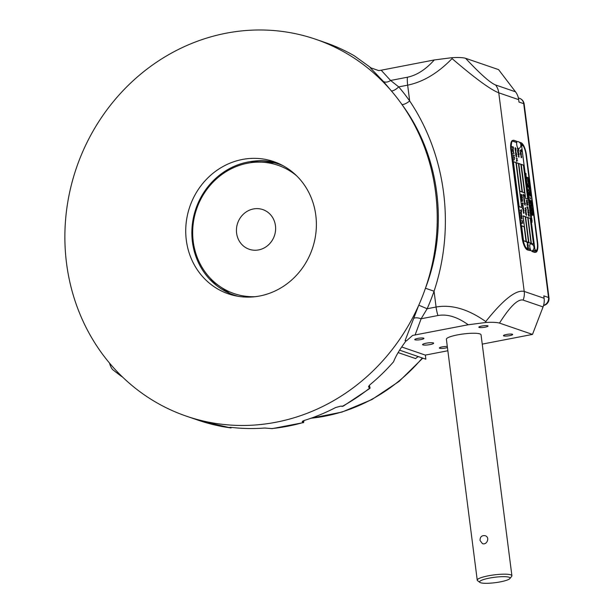 <?xml version="1.0" encoding="UTF-8"?>
<svg xmlns="http://www.w3.org/2000/svg" width="614" height="614" viewBox="0 0 614 614"><rect width="100%" height="100%" fill="white"/><g stroke="black" fill="none" stroke-linecap="round" stroke-linejoin="round"><path stroke-width="0.92" d="M116.399 370.833L120.359 375.568L122.455 377.027M120.26 375.492L113.053 369.935A10.484 3.484 -100.9 0 1 109.538 363.12M418.479 356.657A6.992 6.478 -71.1 0 0 415.67 358.607L398.141 352.597M465.558 58.292C462.841 57.516 458.32 57.317 451.988 57.678L434.305 59.949L381.171 70.211L390.596 80.465L398.716 86.889A206.22 191.069 108.9 0 1 409.684 100.972C446.14 155.288 455.419 227.157 434.06 291.213A206.22 191.069 108.9 0 1 427.137 308.75L421.12 318.773A6.992 3.101 17.7 0 0 413.744 318.298L405.094 340.601L406.522 340.793L412.654 335.413L468.229 324.76L485.912 322.48C492.267 322.12 496.787 322.327 499.481 323.094L532.491 334.415L543.052 306.923A16.778 15.542 -71.1 0 0 544.111 298.266L543.804 295.864L548.532 297.491L523.704 103.659L518.976 102.039L518.669 99.645A16.778 15.542 -71.1 0 0 515.499 91.801L498.568 69.612L465.558 58.292C480.286 74.025 490.302 82.921 495.598 84.978L515.499 91.801M532.491 334.415L482.236 344.116M447.852 350.755L425.349 355.092L401.748 347.002M399.645 350.195L425.87 359.19L425.349 355.092M509.904 578.549L511.692 576.308A17.476 3.085 172.7 0 0 511.907 575.725L481.046 334.807A17.476 3.085 172.7 0 0 457.491 334.891A17.476 3.085 172.7 0 0 446.378 339.243L477.239 580.161A17.476 3.085 172.7 0 0 477.592 580.675L479.887 582.394A15.381 2.717 172.7 0 0 500.31 581.865A15.381 2.717 172.7 0 0 509.904 578.549A15.381 2.717 172.7 0 0 494.493 577.298A15.381 2.717 172.7 0 0 479.887 582.394M426.116 343.218A5.595 0.99 -7.3 0 1 433.653 343.188A5.595 0.99 -7.3 0 1 428.227 344.876A5.595 0.99 -7.3 0 1 422.555 344.607A5.595 0.99 -7.3 0 1 426.116 343.218M506.412 334.5A4.643 0.821 -7.3 0 1 512.675 334.476A4.643 0.821 -7.3 0 1 508.177 335.881A4.643 0.821 -7.3 0 1 503.457 335.651A4.643 0.821 -7.3 0 1 506.412 334.5M479.135 327.446A4.643 0.821 -7.3 0 1 478.836 327.208A4.643 0.821 -7.3 0 1 483.333 325.804A4.643 0.821 -7.3 0 1 488.053 326.026A4.643 0.821 -7.3 0 1 484.331 327.316A4.643 0.821 -7.3 0 1 479.135 327.446M421.004 339.557A4.643 0.821 -7.3 0 1 414.742 339.58A4.643 0.821 -7.3 0 1 419.247 338.176A4.643 0.821 -7.3 0 1 423.959 338.398A4.643 0.821 -7.3 0 1 421.004 339.557M447.437 347.547A4.643 0.821 -7.3 0 1 442.402 348.407A4.643 0.821 -7.3 0 1 439.371 348.023A4.643 0.821 -7.3 0 1 442.203 346.887A4.643 0.821 -7.3 0 1 447.299 346.449M511.907 575.725A17.476 3.085 172.7 0 0 494.178 574.881A17.476 3.085 172.7 0 0 477.239 580.161M480.018 540.45L482.404 543.613C486.91 545.439 490.302 537.181 485.121 535.692C481.775 535.255 480.079 536.843 480.018 540.45M516.673 142.924A3.638 1.205 79.1 0 0 516.65 143.308A3.638 1.205 79.1 0 0 516.65 143.684A3.638 1.205 79.1 0 0 517.425 147.283A3.638 1.205 79.1 0 0 518.815 148.619A3.761 3.761 0 0 0 517.441 141.512A3.638 1.205 79.1 0 0 516.673 142.924L516.443 141.151L514.079 140.337A11.182 3.715 79.1 0 0 513.358 140.276L512.713 140.399A11.182 3.715 79.1 0 0 510.856 150.023L522.077 237.649A11.182 3.715 79.1 0 0 527.457 249.936L530.465 250.619L530.243 248.847A3.638 1.205 79.1 0 0 531.931 250.988A3.761 3.761 0 0 0 530.557 243.881A3.638 1.205 79.1 0 0 530.012 248.002A3.638 1.205 79.1 0 0 530.112 248.409A3.638 1.205 79.1 0 0 530.243 248.847M532.599 250.558L532.706 251.387L532.062 251.51L534.426 252.323A11.182 3.715 79.1 0 0 535.147 252.385L535.792 252.262A11.182 3.715 79.1 0 0 536.751 251.602L532.906 250.282M532.062 251.51L531.985 250.957M495.598 84.978A16.778 15.542 108.9 0 1 498.768 92.821L524.21 291.435C516.136 289.478 503.311 299.525 485.751 321.567C468.236 309.149 451.681 304.306 436.078 307.023L434.06 291.213L425.448 288.235C448.972 226.881 439.816 155.611 401.901 104.441A6.992 2.187 -35.2 0 0 409.684 100.972L407.658 85.162C423.192 81.946 437.997 73.097 452.065 58.599C474.967 78.247 490.54 89.659 498.768 92.821L518.669 99.645M451.988 57.678L452.065 58.599M485.912 322.48L485.751 321.567M499.481 323.094C510.057 306.432 517.947 298.765 523.151 300.1L543.052 306.923M434.305 59.949C425.656 69.574 416.691 75.33 407.412 77.218A16.778 5.572 79.1 0 0 407.658 85.162L398.716 86.889A6.992 2.31 -40.6 0 1 391.31 90.841A199.228 184.591 108.9 0 1 401.901 104.441A199.228 184.591 108.9 0 1 425.448 288.235A199.228 184.591 108.9 0 1 418.763 305.181A199.228 184.591 108.9 0 1 186.433 416.185A199.228 184.591 108.9 0 1 76.443 167.852A199.228 184.591 108.9 0 1 315.68 39.265A199.228 184.591 108.9 0 1 391.31 90.841L383.397 81.447L370.127 67.609L378.731 70.61L381.171 70.211M468.229 324.76C457.338 316.931 447.245 313.854 437.943 315.527A16.778 5.572 79.1 0 1 436.078 307.023L427.137 308.75L418.763 305.181L413.744 318.298M406.522 340.793L405.961 340.9A199.228 184.591 -71.1 0 1 404.258 343.356C399.2 350.302 395.631 356.45 393.559 361.792A199.228 184.591 108.9 0 1 370.595 384.211C368.745 385.83 368.185 386.866 368.891 387.327L368.623 387.119M324.699 42.366L326.901 43.133A199.228 184.591 108.9 0 1 354.355 55.82L368.761 66.212A199.228 184.591 -71.1 0 1 370.779 67.747M407.412 77.218L390.596 80.465A6.992 4.881 -39.3 0 1 383.397 81.447M242.315 159.479A69.904 64.769 -71.1 0 0 186.126 223.335A69.904 64.769 -71.1 0 0 228.385 293.853A69.904 64.769 -71.1 0 0 312.326 248.731A69.904 64.769 -71.1 0 0 273.729 161.597A69.904 64.769 -71.1 0 0 242.315 159.479M186.433 416.185L199.711 420.728L231.025 427.966L231.363 427.405M199.696 420.72A199.228 184.591 -71.1 0 0 230.964 427.935L229.613 427.382M229.943 427.321L232.284 427.498A199.228 184.591 108.9 0 0 264.711 428.027L272.255 428.618L303.623 422.578L303.953 420.582M271.541 428.595A199.228 184.591 -71.1 0 0 303.592 422.409L302.234 421.703M302.441 421.365L302.51 421.941C301.835 421.572 302.618 421.02 304.851 420.275A199.228 184.591 108.9 0 0 335.582 407.558L340.655 406.161L343.241 406.161L369.927 388.37L369.996 387.856L368.569 386.759M405.094 340.601L405.961 340.9M250.19 161.635L277.137 162.887A69.904 64.769 -71.1 0 0 251.249 161.482M237.349 296.171A69.236 64.155 108.9 0 1 232.829 294.62M277.712 163.723A69.236 64.155 108.9 0 1 282.24 165.273M282.524 165.419A69.205 64.125 -71.1 0 0 279.9 164.452L278.979 164.138A69.205 64.125 -71.1 0 0 195.874 208.806A69.205 64.125 -71.1 0 0 234.08 295.065A69.205 64.125 -71.1 0 0 238.224 296.316M234.08 295.065L235.001 295.38A69.205 64.125 -71.1 0 0 237.672 296.224M283.016 165.688A69.205 64.125 -71.1 0 0 278.979 164.138M296.577 175.75A67.809 62.828 -71.1 0 0 196.603 209.052A67.809 62.828 -71.1 0 0 255.102 296.7M275.456 225.683A20.968 19.433 -71.1 0 0 262.838 209.597A20.968 19.433 -71.1 0 0 237.649 223.128A20.968 19.433 -71.1 0 0 249.23 249.269A20.968 19.433 -71.1 0 0 275.456 225.683M530.112 248.409L530.235 249.368L525.983 247.979A11.182 3.715 79.1 0 1 525.876 247.81L530.043 249.238L530.012 248.002M532.706 251.387L535.07 252.201A11.182 3.715 79.1 0 0 535.792 252.262M532.998 250.182L536.82 251.494L532.952 250.236M526.114 247.956A11.182 3.715 79.1 0 0 528.101 249.814L530.465 250.619M516.65 143.684L516.497 142.471L512.329 141.043A11.182 3.715 79.1 0 0 511.5 149.893L522.729 237.526A11.182 3.715 79.1 0 0 526.006 247.787L525.876 247.81M526.006 247.787L530.166 249.215M513.358 140.276A11.182 3.715 79.1 0 0 512.406 140.936L516.527 142.356L516.65 143.308M516.527 142.356L512.276 140.967M520.565 143.737L523.036 144.589L520.603 143.822M523.036 144.589A11.182 3.715 79.1 0 0 521.048 142.732L519.122 142.072M536.82 251.494A11.182 3.715 79.1 0 0 537.649 242.645L526.428 155.012A11.182 3.715 79.1 0 0 523.151 144.75L520.634 143.891M525.53 216.696L527.764 217.463L531.087 243.397L528.854 242.63L525.53 216.696M524.187 226.673L526.114 241.686L523.473 240.788L521.555 225.768L524.187 226.673L521.562 225.845M520.948 164.23L518.707 163.462L522.384 192.121L524.617 192.888L520.826 164.314M521.194 164.314L523.435 165.082L527.81 199.205L525.569 198.437L521.194 164.314M526.973 242.806L527.948 243.136L527.203 244.648L528.447 245.078L527.426 244.387L528.17 242.875L526.973 242.806M527.288 245.301L528.178 245.539L527.326 245.569C528.263 246.191 528.301 246.483 527.434 246.429L528.025 246.636M528.232 246.981L528.094 245.8L528.232 246.981C528.547 248.202 528.347 248.532 527.633 247.979L528.362 248.202M527.595 247.711L528.27 247.849L527.633 247.979M527.587 247.634C528.454 247.68 528.416 247.388 527.48 246.774L527.434 246.429M527.756 202.651L526.643 201.53L527.556 201.123L527.487 200.594L526.305 200.187L527.357 200.87L526.451 201.292L527.579 202.72L526.635 202.72L527.81 203.127L527.756 202.651L527.672 203.073M526.72 203.372L526.989 205.483L528.032 204.8L526.72 203.372M525.246 205.36L524.394 203.978L525.262 204.278M526.259 209.589L525.592 208.568L525.998 207.517L525.438 208.323L524.932 208.146L526.152 209.735M525.438 210.241L525.761 211.684C527.18 210.832 524.172 208.545 525.622 211.63L525.477 211.462M525.576 210.218L525.599 211.293M525.622 211.63L525.292 209.904M516.712 157.33L515.86 155.948L516.735 156.248M516.205 158.635L517.149 158.965L516.435 160.423L517.64 160.837L516.65 160.17L517.364 158.704L516.205 158.635M516.566 161.467L516.52 161.083L516.566 161.467M513.841 160.262L513.788 159.878L513.841 160.262M518.531 150.898L518.009 149.993C518.638 151.313 518.807 150.906 518.5 148.772L517.257 148.342L517.855 148.903L517.571 150.814L518.009 149.993L517.441 150.837M517.817 152.487L517.894 152.472C517.64 150.699 517.794 150.745 518.354 152.602C517.794 150.745 517.64 150.699 517.894 152.472L517.84 152.871C518.661 153.277 518.799 152.748 518.247 151.282L518.323 152.656M518.561 152.978L517.84 152.871M518.078 154.72L518.976 155.027L518.078 154.72M518.577 155.265L518.976 157.184L518.577 155.265M520.089 150.53L521.163 150.898L521.424 151.865L521.148 149.678L521.117 150.537L520.089 150.53M521.294 153.362L520.511 152.556L521.109 151.881L520.319 152.326L519.904 151.635L521.186 153.538M520.196 153.907L520.626 154.053C521.056 155.856 521.278 155.925 521.301 154.26L520.196 153.907M520.158 153.638L521.278 154.26C521.278 155.925 521.056 155.856 520.626 154.053M521.056 156.209L521.386 157.675L521.777 156.946L521.04 155.833L521.102 157.453M521.202 156.186L521.225 157.284M518.124 154.099L518.653 153.385L519.16 154.122L518.124 154.099L518.73 153.976M517.871 154.129L518.684 153.63L518.001 154.129M521.493 145.104L534.924 249.929L536.605 250.504A10.208 3.392 79.1 0 0 537.304 242.522L526.075 154.897A10.208 3.392 79.1 0 0 523.182 145.679L521.493 145.104M515.883 154.237L516.205 155.672C517.625 154.82 514.616 152.541 516.067 155.618L515.929 155.449M516.021 154.214L516.044 155.288M516.067 155.618L515.737 153.891M515.491 153.078L515.599 153.055C515.568 151.343 515.791 151.405 516.251 153.254C515.791 151.405 515.568 151.343 515.599 153.055L516.589 153.692M516.013 151.865L515.161 150.491L516.036 150.791M515.369 147.698L515.898 150.307L515.369 147.698M513.926 157.621L514.325 159.54L513.926 157.621M513.181 155.165L514.164 155.503L513.419 157.015L514.662 157.437L513.642 156.754L514.386 155.242L513.181 155.165M513.695 153.293L513.089 153.416L514.125 153.439L513.619 152.702L512.836 153.446M512.966 153.416L513.649 152.947L513.089 153.416M513.373 151.919L512.69 151.305L513.588 151.612M512.613 150.507L512.69 150.491C512.437 148.726 512.59 148.772 513.15 150.614C512.59 148.772 512.437 148.726 512.69 150.491L512.636 150.883C513.457 151.259 513.596 150.729 513.051 149.294L513.174 150.63M513.365 150.998L512.636 150.883M512.13 146.946L512.636 147.114C513.243 149.54 513.473 149.501 513.327 146.999L512.13 146.946M512.091 146.646L513.327 146.999C513.473 149.501 513.243 149.54 512.636 147.114M521.969 223.734L521.915 223.343L521.969 223.734M521.593 220.81L522.568 221.14L521.831 222.652L523.074 223.082L522.046 222.391L522.79 220.879L521.593 220.81M521.946 218.737C521.946 217.793 521.869 217.878 521.731 218.991L521.409 217.333L521.731 218.991C521.869 217.878 521.946 217.793 521.946 218.737L521.693 217.563C521.524 218.722 521.447 218.761 521.47 217.686L521.731 218.991C521.869 217.878 521.946 217.793 521.946 218.737L521.839 218.761C521.816 217.816 521.739 217.901 521.601 219.014L521.278 217.364M521.47 217.686C521.447 218.761 521.524 218.722 521.693 217.563L522.007 219.075L521.693 217.563C521.524 218.722 521.447 218.761 521.47 217.686L521.209 217.939M520.887 215.276L521.816 215.821L520.918 215.545C521.885 216.228 521.923 216.542 521.04 216.504L521.616 216.704M521.562 215.806L521.685 215.783C522 217.049 521.8 217.402 521.086 216.849L521.8 217.064M521.393 214.509L520.71 213.902L521.608 214.209M520.611 211.815L521.332 212.03C520.611 211.477 520.411 211.83 520.733 213.104L521.401 213.626M520.664 212.206L521.232 212.329M521.37 212.375C520.503 212.36 520.542 212.674 521.493 213.327M520.273 210.479L521.37 210.855L521.631 211.83L521.347 209.612L521.317 210.479L520.273 210.479M526.536 215.437L525.684 214.063L526.559 214.363M526.014 213.357L525.592 212.352L526.014 213.357L525.63 213.657C526.428 214.017 526.566 213.503 526.029 212.114L526.152 213.403M526.129 213.396C525.592 211.615 525.446 211.569 525.684 213.273C525.446 211.569 525.592 211.615 526.129 213.396L526.098 213.449M526.336 213.764L525.63 213.657M523.42 211.845L523.75 213.304L524.133 212.582L523.404 211.469L523.466 213.081M523.558 211.822L523.581 212.912M523.028 209.405L523.734 209.612C523.028 209.067 522.836 209.42 523.151 210.663L523.803 211.178M523.082 209.781L523.642 209.904M523.78 209.95C522.921 209.934 522.959 210.241 523.895 210.886M523.32 208.637L523.051 207.555L523.32 208.637L522.821 208.484C522.859 206.764 523.09 206.857 523.512 208.737C523.09 206.857 522.859 206.764 522.836 208.476L522.445 208.668L523.527 209.044M523.281 207.302L522.414 205.897L523.297 206.204M522.568 203.787L522.951 205.675L522.568 203.787M522.829 203.372L522.238 203.495L523.251 203.518L522.752 202.789L521.977 203.518M522.107 203.495L522.783 203.034L522.238 203.495M522.66 201.192A162.618 54.017 79.1 0 1 522.291 200.601L522.483 199.849L522.146 200.371L521.593 199.489L521.831 201.354L522.207 200.77L522.545 201.323M521.954 198.99L521.524 197.969L521.954 198.99L521.57 199.289C522.376 199.696 522.514 199.174 521.969 197.731L522.092 199.036M522.069 199.028C521.524 197.201 521.37 197.163 521.624 198.905C521.37 197.163 521.524 197.201 522.069 199.028L522.046 199.082M522.284 199.404L521.585 199.274M522.437 196.956L521.286 195.789L522.238 195.367L522.161 194.822L520.941 194.4L522.03 195.114L521.086 195.551L522.261 197.025L521.278 197.025L522.499 197.439L522.437 196.956L522.361 197.393M525.07 203.587L524.486 203.718L525.484 203.733L525.108 203.057L525.331 203.679M524.364 203.718L525.024 203.257L524.486 203.718M524.133 201.024L524.448 202.62C524.586 201.53 524.655 201.446 524.655 202.374L524.54 201.215C524.364 202.29 524.295 202.336 524.325 201.338L524.218 201.008M524.786 202.351C524.778 201.423 524.709 201.499 524.579 202.597L524.264 201.001L524.579 202.597C524.709 201.499 524.778 201.423 524.786 202.351C524.778 201.423 524.709 201.499 524.579 202.597L524.241 201.001M524.325 201.338C524.295 202.336 524.364 202.29 524.54 201.215L524.847 202.681L524.54 201.215C524.364 202.29 524.295 202.336 524.325 201.338L524.064 201.546M524.648 200.732L523.949 200.525C524.64 201.062 524.84 200.717 524.533 199.496L523.788 199.266C524.709 199.895 524.747 200.202 523.911 200.195L524.463 200.387M523.895 196.856L524.279 198.713L523.895 196.856M524.218 196.327C523.742 194.254 523.604 194.224 523.803 196.219C523.604 194.224 523.742 194.254 524.218 196.327L524.295 196.695C523.665 193.855 523.504 193.817 523.811 196.564L523.681 196.434M523.811 196.564C523.504 193.817 523.665 193.855 524.295 196.695M528.485 215.13L528.731 216.266L528.485 215.13M528.055 214.14L529.483 216.013L528.055 214.14M528.892 213.626L529.13 214.77L528.892 213.626M528.385 211.899L528.485 211.876C528.201 213.319 528.048 213.135 528.025 211.308C528.048 213.135 528.201 213.319 528.485 211.876L528.953 213.188L528.923 211.914L528.309 211.753C528.247 212.904 528.17 212.874 528.086 211.653L527.925 211.323M528.309 211.753C528.247 212.904 528.17 212.874 528.086 211.653L527.794 211.884M528.769 210.564L528.378 209.689L528.493 210.356L527.572 210.042L528.662 210.725M527.549 208.852L527.142 206.68L527.549 208.852M527.51 208L528.086 209.036L527.81 206.91L527.51 208M522.13 192.036L518.462 163.37L516.221 162.603L519.889 191.269L522.13 192.036M525.277 216.604L528.6 242.545L526.359 241.77L523.036 215.836L525.277 216.604L523.051 215.913M519.106 206.657L513.335 161.612L515.975 162.518L521.739 207.563L519.106 206.657M528.017 217.548L530.258 218.315L533.574 244.249L531.34 243.482L528.017 217.548M531.333 243.413L533.512 244.096L531.371 243.359L528.032 217.709M530.135 218.4L528.025 217.617M528.086 217.701L530.22 218.43L533.512 244.096M519.099 206.596L521.677 207.409L519.137 206.542L513.404 161.766L515.937 162.641L521.677 207.409M515.852 162.61L513.342 161.689M526.351 241.709L528.531 242.392L526.398 241.655L523.059 216.005M523.105 215.99L525.246 216.727L528.531 242.392M516.228 162.679L518.339 163.462M519.881 191.207L522.061 191.883L519.928 191.154L516.29 162.756L518.423 163.493L522.061 191.883M527.472 207.701L528.155 208.223M528.247 209.719L528.639 210.587M527.579 210.111L528.493 210.356M528.293 211.577L528.815 212.122M527.91 212.498L528.293 212.751M528.493 212.444L528.378 213.104M528.048 214.102L529.322 215.775M523.473 194.254L524.264 195.198M524.379 195.797L524.287 196.633M523.535 194.623L523.258 195.237M523.328 195.666L523.673 196.25M523.696 196.864L524.241 197.508M524.356 198.115L524.21 198.713M523.658 198.061L524.141 198.368M523.942 197.201L524.21 198.368L523.942 197.201M523.919 200.264L524.417 200.417M524.632 200.21L524.571 200.732M523.757 199.005L524.517 199.496M524.878 202.221L524.84 202.635M524.233 203.741L525.024 203.257M521.24 196.749L522.261 197.025M520.948 194.477L522.038 194.845L522.107 195.39L521.156 195.82L522.307 196.979M522.245 198.882L522.199 199.397M521.447 197.562L521.723 198.015M522.207 200.77L521.816 201.2M522.376 200.018L522.161 200.632A162.618 54.017 79.1 0 0 522.529 201.215M521.631 199.78L522.146 200.371M522.76 203.034L523.09 203.464M522.361 203.794L522.928 204.47M523.036 205.045L522.882 205.675M522.314 204.992L522.813 205.322M522.614 204.132L522.882 205.322L522.614 204.132M522.422 205.974L523.166 206.227M522.806 207.217L523.374 207.885M522.414 208.399L522.836 208.476M523.028 210.686L523.773 210.909M522.982 209.428L523.604 209.635M523.343 211.492L523.903 212.152M524.018 212.751L523.865 213.342M523.757 213.02L523.565 211.907M523.826 212.997L523.681 211.884M526.298 213.265L526.252 213.756M525.515 211.953L525.776 212.39M525.691 214.132L526.428 214.386M521.347 209.612L521.493 211.784M520.235 210.18L521.317 210.479M520.726 213.096L521.363 213.35M520.557 211.845L521.202 212.053M521.378 214.501L521.593 215.33M520.718 213.971L521.478 214.232M521.048 216.573L521.57 216.734M521.785 216.489L521.723 217.064M522.053 218.569L522 219.037M521.555 220.526L522.66 220.902L521.923 222.414L522.936 223.028M513.197 147.022C513.342 149.524 513.112 149.563 512.506 147.137M513.227 147.322L512.782 147.168C513.158 148.926 513.304 148.979 513.227 147.322C513.304 148.979 513.158 148.926 512.782 147.168L512.652 147.191C513.028 148.956 513.174 149.002 513.097 147.345M513.327 150.445L513.281 150.99M513.028 150.576L512.59 149.532L512.682 150.476M512.513 149.125L512.797 149.601M513.365 151.896L513.573 152.732M512.698 151.374L513.457 151.635M513.626 152.947L513.964 153.385M513.565 153.316L512.966 153.446L513.565 153.316M513.15 154.889L514.256 155.265L513.511 156.777L514.524 157.391M513.718 157.629L514.302 158.335M514.402 158.888L514.256 159.54M513.665 158.826L514.179 159.179M513.972 157.975L514.256 159.187L513.972 157.975M515.146 147.705L515.944 148.742M516.044 149.279L515.821 150.315M515.207 148.074L514.923 148.742M515.008 149.225L515.752 149.939M515.407 148.066L515.821 149.931L515.407 148.066M515.177 150.56L515.906 150.814M515.583 153.055L515.975 153.185M515.537 151.781L516.098 152.433M515.783 152.118L516.052 153.185L515.783 152.118M515.806 153.891L516.351 154.521M516.474 155.142L516.32 155.71M516.221 155.396L516.144 154.275L516.267 155.373M525.231 174.86L525.975 175.55M525.354 175.251L534.955 249.814L536.575 250.366L534.917 249.867M525.308 174.852L526.083 175.381L525.354 174.837L521.562 145.257L523.182 145.81A10.07 3.346 79.1 0 1 526.029 154.874L537.258 242.507A10.07 3.346 79.1 0 1 536.575 250.366A10.208 3.392 -100.9 0 1 536.513 250.474M521.501 145.173L523.051 145.702A10.208 3.392 -100.9 0 1 523.097 145.779M532 222.045L531.547 221.117L532.177 222.153M532.131 222.015L531.724 222.053L532.146 222.161M532.008 220.173L532.1 220.917L531.463 220.871L531.271 219.919L532.008 220.173L532.1 220.917L531.463 220.871M531.24 219.628L531.97 219.881L531.386 219.536L531.854 218.952L531.118 218.699L531.701 219.044L531.24 219.628M531.095 218.507L531.77 218.292L530.956 217.44L531.095 218.507M530.941 217.333L530.926 216.788L531.586 216.872L530.849 216.619L530.941 217.333M530.565 215.43L531.432 215.652L531.087 216.036L531.432 215.652L530.696 215.407L530.826 216.397L531.087 216.036L530.696 216.427M530.665 215.13L530.949 214.555L531.394 215.384L531.287 214.532L530.55 214.278L530.665 215.13M530.511 213.971L531.233 214.079L531.125 213.242L530.389 212.989L530.511 213.971M531.041 213.012L530.964 211.999L530.964 212.429L530.289 212.198L531.041 213.012M530.204 211.569L530.496 210.993L530.941 211.822L530.834 210.97L530.097 210.717L530.204 211.569M530.059 210.425L530.795 210.679L530.212 210.326L530.673 209.75L529.936 209.497L530.527 209.834L530.059 210.425M529.798 208.415L530.089 207.831L530.534 208.668L530.427 207.808L529.69 207.555L529.798 208.415M529.652 207.248L530.389 207.501L530.258 206.527L529.529 206.273L529.652 207.248M530.181 206.289L530.105 205.276L530.105 205.705L529.421 205.475L530.181 206.289M529.567 204.907L529.452 203.994L529.567 204.907M528.946 202.75L529.805 202.981L529.468 203.357L529.805 202.981L529.076 202.727L529.199 203.725L529.468 203.357L529.068 203.748M529.038 202.459L528.999 201.768L529.383 202.321L529.629 201.983L529.775 202.712L529.667 201.852L528.93 201.607L529.038 202.459M529.36 201.415L528.907 200.494L529.537 201.522M529.483 201.392L529.076 201.43L529.506 201.538M529.345 200.302L528.761 199.397L529.214 200.325M528.746 199.182L528.608 198.245L529.23 199.343L528.746 199.182M528.462 197.969L528.447 197.424L529.107 197.508L528.37 197.255L528.462 197.969M528.976 196.503L528.309 195.759L528.838 195.382L528.163 195.643L528.976 196.503M528.7 194.346L528.616 195.221L527.963 194.093L528.585 194.446M527.925 193.771L528.662 194.024L528.378 193.372L528.554 193.847L527.925 193.771M528.193 192.412L528.117 192.819M527.886 191.775L527.549 190.831M528.247 190.793L528.109 189.726L528.17 190.601L527.418 189.826L528.247 190.793M527.572 189.304L527.457 188.391L527.572 189.304M527.426 188.153L527.081 187.209M527.564 186.955L526.912 185.888L527.05 186.94L526.942 186.096M527.672 186.932L527.487 186.08C527.802 187.285 527.641 187.285 526.989 186.088C527.641 187.285 527.802 187.285 527.487 186.08M527.234 185.451L526.751 184.614L527.234 185.451M527.111 185.336L527.257 184.929M527.203 184.53L527.173 183.87L526.666 183.947L527.203 184.53M526.543 182.872L527.05 183.609L526.62 182.719M526.996 183.087L527.05 183.609M526.474 182.442C526.474 181.353 526.651 181.368 526.989 182.481C526.651 181.368 526.474 181.353 526.474 182.442L527.081 182.719M526.321 181.245L526.858 181.429L526.321 181.245M526.305 180.723L526.252 180.708C526.528 179.848 526.612 179.887 526.505 180.815C526.612 179.887 526.528 179.848 526.252 180.708C526.528 179.848 526.612 179.887 526.505 180.815L526.49 180.7M526.513 179.119L526.106 179.58L526.743 179.035L526.006 178.781L526.513 179.096L526.106 179.58M526.091 179.434L526.513 179.096M526.367 178.666L525.883 177.837L526.367 178.666M525.891 177.53L525.845 177.515C526.121 176.655 526.206 176.694 526.098 177.623C526.206 176.694 526.121 176.655 525.845 177.515C526.121 176.655 526.206 176.694 526.098 177.623L526.006 176.924M525.784 176.095L526.252 176.663L525.784 176.095L526.137 175.788L525.661 176.095L526.006 175.819M525.469 174.614L526.006 174.798L525.469 174.614M525.407 174.107L526.144 174.353L525.553 174.008L526.021 173.432L525.285 173.179L525.868 173.516L525.407 174.107M531.755 212.551L532.085 214.271L532.254 212.974L532.806 213.296L532.852 215.33L532.607 213.772L532.346 215.238L531.808 212.544M532.031 214.24L531.885 212.528M532.576 210.863L531.271 210.418L532.468 212.636L532.561 211.769M531.847 208.23L532.269 209.988L531.202 209.727L531.264 208.837C530.857 206.45 531.056 206.488 531.862 208.967L531.716 208.253M531.072 208.821L531.264 208.837C530.857 206.45 531.056 206.488 531.862 208.967M530.051 197.485L530.519 198.951L530.051 197.485M529.629 193.61L529.061 194.147L529.199 195.198L529.698 194.722L530.166 196.227L529.989 194.822L530.665 195.705L530.527 194.653L529.759 193.648L530.427 193.878L530.289 192.75L528.815 192.251L528.961 193.379L529.629 193.61M529.966 190.248L528.5 189.749L528.639 190.877L529.851 192.251L530.25 192.389L529.966 191.269M529.145 189.342L528.462 186.034C529.667 186.809 529.989 187.915 529.414 189.365L529.145 189.342M529.007 185.136L528.27 185.643L529.007 185.136L529.421 185.981L529.636 184.3L528.808 183.578L528.869 184.031L527.917 183.801M528.869 184.031L527.81 184.077L528.27 185.643M528.347 183.064L527.656 179.764C528.861 180.531 529.184 181.644 528.616 183.095L528.347 183.064M528.362 177.707L526.889 177.2L527.035 178.329L528.24 179.702L528.646 179.841L528.355 178.72M531.248 203.318L530.496 201.154L530.427 203.28L529.744 200.011L530.649 201.008C531.079 200.356 531.371 200.955 531.517 202.82L531.885 203.848L531.187 203.341M529.69 200.041L529.989 200.709L530.649 201.008L530.826 200.578M531.11 204.715L531.179 206.519L530.542 204.946L530.818 203.671L531.586 204.27L531.632 206.611L530.841 204.692M531.087 205.636L531.049 206.55M531.31 205.736L531.325 204.792L531.501 205.736M530.757 203.694L531.778 205.429L531.571 206.619M530.98 204.738L530.956 205.659M531.325 204.792L531.448 205.767M531.517 202.82L531.755 203.879M530.649 201.008L530.519 201.039C530.956 200.379 531.24 200.985 531.394 202.843M529.928 201.63C530.22 202.635 530.296 202.497 530.151 201.215L529.928 201.63C530.22 202.635 530.296 202.497 530.151 201.215L529.798 201.653C530.097 202.658 530.166 202.52 530.02 201.238L529.798 201.653L530.02 201.238M530.895 201.645L531.133 202.29M529.989 200.709L530.519 201.039M530.465 201.3L530.35 203.28M531.118 202.282L530.941 201.615L531.118 202.282M526.758 177.223L528.232 177.73M528.132 178.574L528.516 179.864M527.595 179.779L528.539 183.102M527.702 180.93L528.431 181.951M528.193 181.897L527.764 180.907L528.193 181.897M529.122 183.686L529.659 185.428M528.877 185.159L528.14 185.674L528.877 185.159M529.322 185.244L529.291 186.011M528.401 186.05L529.345 189.373M528.508 187.201L529.237 188.222M528.999 188.168L528.562 187.178L528.999 188.168M528.37 189.772L529.836 190.279M529.744 191.123L530.12 192.412M529.698 194.722L529.184 195.114M529.989 194.822L530.028 196.173M529.759 193.648L530.504 195.498M530.289 192.75L530.304 193.909M528.692 192.274L530.68 192.957M530.381 198.905L530.059 197.562M531.264 208.837L531.133 208.86C530.734 206.473 530.926 206.511 531.732 208.99M531.778 207.455L532.146 210.003M531.217 208.046L531.678 208.906M531.148 210.448L532.445 210.894M532.376 211.638L532.699 212.782M532.323 212.851L532.837 215.253M532.561 213.833L532.277 215.23M525.154 173.202L525.891 173.455L525.423 174.031L525.991 174.23M525.323 174.491L525.86 174.675M525.714 177.538C525.991 176.678 526.075 176.717 525.968 177.646C526.075 176.717 525.991 176.678 525.714 177.538M525.876 176.947L525.761 177.553M526.129 177.492L526.014 176.947M526.206 177.523L526.06 176.939L526.206 177.523M526.421 178.022L526.282 178.705M525.753 177.86L526.29 178.045M526.428 179.135L525.975 179.603M525.876 178.804L526.628 179.204M525.96 179.457L526.382 179.119L525.96 179.457M526.536 180.685L526.336 180.155L526.643 180.716M526.121 180.731C526.398 179.871 526.482 179.91 526.375 180.838C526.482 179.91 526.398 179.871 526.121 180.731M526.29 180.14L526.175 180.746M526.62 180.716L526.467 180.132L526.62 180.716M526.175 181.122L526.705 181.307M526.382 182.343L526.942 182.465L526.398 181.805M526.344 182.465C526.344 181.376 526.52 181.391 526.858 182.504L526.858 182.481M526.351 181.813L526.459 182.327M526.942 182.465L526.505 182.32M526.513 182.88L526.927 183.632M527.042 183.893L527.288 184.369M526.536 183.97L527.15 184.108M527.288 184.799L527.15 185.489M526.62 184.645L527.157 184.829M527.403 187.516L527.296 188.176M527.871 191.138L527.756 191.798M528.24 192.351L528.393 192.942L528.086 192.397M527.779 192.036L528.048 192.903L527.748 192.159M528.247 193.395L528.516 193.917M527.779 193.656L528.554 193.847M527.84 194.124L528.57 194.369L528.485 195.244M528.47 195.098L528.539 194.5L528.47 195.098M528.362 194.369L528.6 195.075L528.309 194.385M528.631 195.083L528.669 194.477M528.309 195.759L528.708 195.405M528.24 197.286L528.999 197.685M528.562 198.291L529.045 198.522M528.662 199.082L529.199 199.197L528.639 198.391L529.145 199.32M528.654 199.565L529.268 200.456L528.654 199.565M528.792 200.655L529.406 201.546L528.923 200.632M528.8 201.63L529.544 201.952M529.675 203.004L529.337 203.387M529.575 203.733L529.337 203.027M529.468 203.004L529.705 203.71L529.421 203.011M529.744 203.71L529.775 203.104M529.974 205.299L530.105 206.335M529.291 205.498L530.105 205.705M529.851 206.596L530.235 207.378M529.398 206.296L530.151 206.695M529.506 207.133L530.012 207.233M529.56 207.586L530.304 207.908M529.813 209.52L530.542 209.773L530.082 210.356L530.642 210.548M529.966 210.748L530.711 211.07M530.834 212.022L530.964 213.058M530.158 212.221L530.964 212.429M530.711 213.319L531.102 214.102M530.258 213.02L531.01 213.419M530.366 213.849L530.872 213.956M530.419 214.309L531.164 214.631M531.302 215.683L530.956 216.067M531.202 216.412L530.964 215.706M531.095 215.683L531.333 216.381L531.041 215.691M531.363 216.389L531.394 215.783M530.719 216.65L531.478 217.041M531.755 218.185L530.964 218.538M530.826 217.471L531.225 217.886M530.987 218.73L531.724 218.975L531.256 219.559L531.824 219.751M531.148 219.95L531.877 220.196L531.97 220.94L531.333 220.894M531.34 220.756L531.847 220.326L531.34 220.756M531.348 220.088L531.977 220.303L531.471 220.733L531.294 220.096M531.394 220.748L531.977 220.303M531.432 221.278L532.046 222.176L531.432 221.278M518.999 154.068L518.661 153.638M520.979 155.864L521.547 156.516M521.662 157.123L521.509 157.706M521.409 157.391L521.324 156.248L521.447 157.368M521.393 155.004L521.24 155.58M520.664 154.92L521.179 155.235M520.964 154.137L521.248 155.235L520.964 154.137M520.511 152.556L521.171 153.385M520.987 151.95L520.38 152.579M520.043 151.643L520.319 152.326M521.148 149.678L521.286 151.811M520.05 150.238L521.117 150.537M518.362 155.273L518.945 155.979M519.053 156.532L518.899 157.192M518.316 156.478L518.83 156.831M518.623 155.618L518.899 156.831L518.623 155.618M518.039 154.452L518.799 154.713M518.531 152.433L518.485 152.978M517.656 151.604L517.886 152.464M517.717 151.105L518.001 151.581M517.725 151.466L518.224 152.625M517.264 148.419L518.408 149.095C518.508 150.844 518.369 150.798 518.001 148.956L517.871 148.979C518.239 150.821 518.377 150.867 518.285 149.118M518.538 150.085L518.462 150.898M518.001 148.956C518.369 150.798 518.508 150.844 518.416 149.095L518.001 148.956M516.174 158.366L517.234 158.734L516.52 160.193L517.502 160.784M515.875 156.025L516.604 156.271M525.361 209.896L525.906 210.525M526.029 211.155L525.876 211.715M525.776 211.4L525.699 210.28L525.822 211.377M525.883 207.678L525.461 208.591L526.137 209.612M524.939 208.223L525.438 208.323M524.402 204.048L525.139 204.301M527.863 204.569L526.981 205.429M526.697 203.196L527.863 204.546M527.365 204.83L527.249 203.925L527.879 204.562L527.249 204.853M526.597 202.451L527.579 202.72M526.321 200.264L527.357 200.617L527.426 201.146L526.513 201.553L527.626 202.674M527.441 246.506L527.986 246.667M528.339 247.665L528.286 248.202M526.935 242.522L528.04 242.898L527.296 244.41L528.309 245.024M525.561 198.376L527.741 199.051L525.599 198.314L521.263 164.468L523.404 165.197L527.741 199.051M523.312 165.166L521.202 164.383M518.715 163.531L520.818 164.253M522.368 192.059L524.556 192.735L522.414 192.005L518.776 163.616L520.918 164.345L524.556 192.735M523.466 240.719L526.044 241.532L523.512 240.665L521.624 225.921L524.156 226.796L526.044 241.532M528.838 242.561L531.018 243.244L528.884 242.507L525.592 216.849L527.733 217.579L531.018 243.244M527.649 217.548L525.538 216.765M311.052 418.218A174.76 161.919 -71.1 0 0 422.332 357.977M523.151 300.1A16.778 15.542 108.9 0 0 524.21 291.435L544.111 298.266M543.559 305.404A6.992 6.478 -71.1 0 0 548.532 297.491A6.992 1.236 172.7 0 1 548.993 297.851L524.164 104.019A6.992 1.236 172.7 0 0 523.704 103.659A6.992 6.478 -71.1 0 0 519.498 98.301L518.354 97.91M437.943 315.527L421.12 318.773L415.087 335.014M342.044 406.499A199.228 184.591 -71.1 0 0 369.996 387.856M303.224 422.186L303.446 420.79M230.603 427.781L230.841 427.359M369.605 387.572L369.091 385.73M535.07 252.201L534.426 252.323M528.101 249.814L527.457 249.936M522.729 237.526L522.077 237.649M511.5 149.893L510.856 150.023M543.513 305.572A6.992 6.992 0 0 0 548.993 297.851M524.164 104.019A6.992 6.992 0 0 0 519.498 98.301M422.785 358.131L399.115 381.378L371.854 399.584L342.021 412.063L310.707 418.334M315.68 39.265L324.952 42.443M209.811 279.378L231.862 294.927M370.058 387.971L369.344 385.415"/></g></svg>
